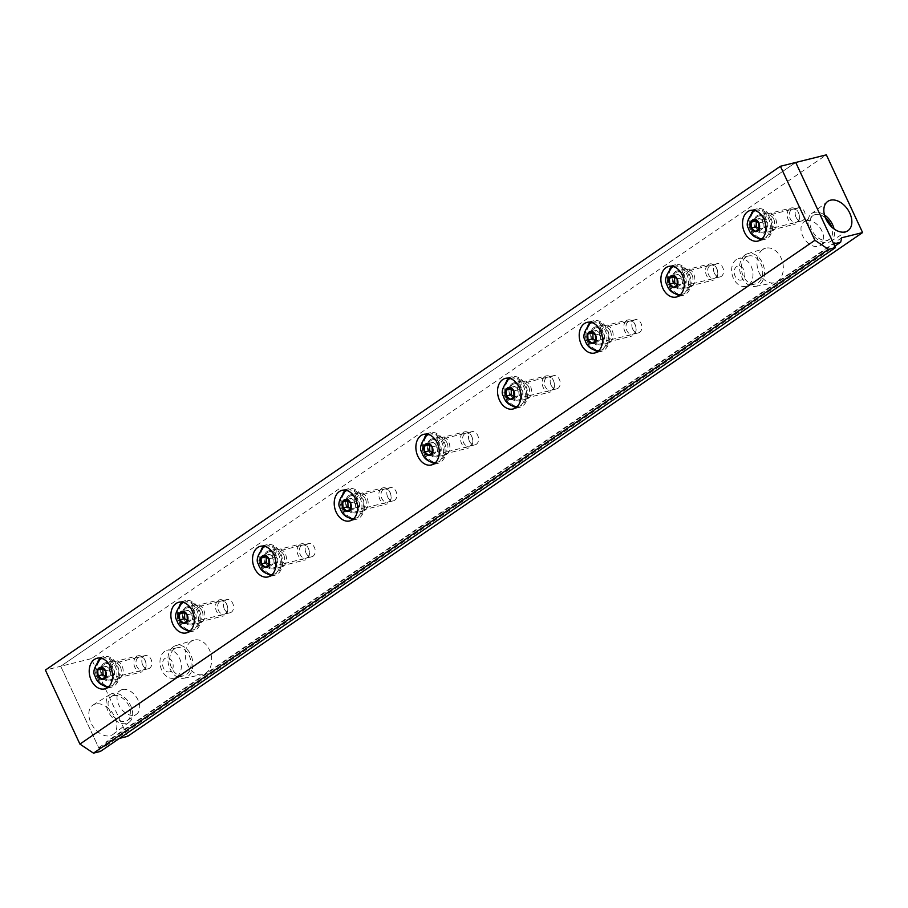 <?xml version="1.0" encoding="UTF-8"?>
<svg xmlns="http://www.w3.org/2000/svg" width="908" height="908" viewBox="0 0 908 908"><rect width="100%" height="100%" fill="white"/><g stroke="black" fill="none" stroke-linecap="round" stroke-linejoin="round"><path stroke-width="0.68" stroke-dasharray="4.54 3.41" d="M268.927 564.833L270.357 566.036L274.046 563.516L269.04 564.765M270.357 566.036L265.363 567.284M274.046 563.516L273.728 557.637L269.733 554.277L266.158 556.729M269.733 554.277L264.727 555.526M273.728 557.637L268.723 558.885M265.181 546.468A14.517 10.499 76 0 1 266.044 546.196A14.517 10.499 76 0 1 279.732 557.75A14.517 10.499 76 0 1 273.047 574.378A14.517 10.499 76 0 1 272.162 574.537M270.856 574.594A14.517 10.499 76 0 1 259.461 563.198A14.517 10.499 76 0 1 263.513 547.342M264.886 547.002A14.517 10.499 76 0 1 267.417 545.856A14.517 10.499 76 0 1 281.117 557.41A14.517 10.499 76 0 1 274.432 574.026A14.517 10.499 76 0 1 261.288 564.299A14.517 10.499 76 0 1 264.886 547.002M267.474 552.541A8.308 6.004 76 0 1 268.927 551.882A8.308 6.004 76 0 1 276.758 558.488A8.308 6.004 76 0 1 272.933 567.999A8.308 6.004 76 0 1 265.408 562.438A8.308 6.004 76 0 1 267.474 552.541M299.867 544.482A8.308 6.004 76 0 1 301.308 543.824A8.308 6.004 76 0 1 309.14 550.441A8.308 6.004 76 0 1 305.315 559.952A8.308 6.004 76 0 1 297.801 554.379A8.308 6.004 76 0 1 299.867 544.482M301.524 545.595A6.776 4.903 76 0 1 309.356 552.178A6.776 4.903 76 0 1 302.137 557.126A6.776 4.903 76 0 1 301.524 545.595M187.264 620.811L188.694 622.014L192.371 619.494L187.366 620.743M188.694 622.014L183.688 623.263M192.371 619.494L192.053 613.615L188.058 610.255L184.494 612.707M188.058 610.255L183.064 611.504M192.053 613.615L187.059 614.864M183.507 602.435A14.517 10.499 76 0 1 184.369 602.174A14.517 10.499 76 0 1 198.069 613.729A14.517 10.499 76 0 1 191.384 630.356A14.517 10.499 76 0 1 190.487 630.515M189.193 630.572A14.517 10.499 76 0 1 177.786 619.177A14.517 10.499 76 0 1 181.838 603.321M183.223 602.969A14.517 10.499 76 0 1 185.754 601.822A14.517 10.499 76 0 1 199.442 613.388A14.517 10.499 76 0 1 192.757 630.004A14.517 10.499 76 0 1 179.625 620.278A14.517 10.499 76 0 1 183.223 602.969M185.811 608.508A8.308 6.004 76 0 1 187.252 607.861A8.308 6.004 76 0 1 195.084 614.466A8.308 6.004 76 0 1 191.259 623.978A8.308 6.004 76 0 1 183.745 618.416A8.308 6.004 76 0 1 185.811 608.508M218.192 600.46A8.308 6.004 76 0 1 219.645 599.802A8.308 6.004 76 0 1 227.477 606.419A8.308 6.004 76 0 1 223.652 615.93A8.308 6.004 76 0 1 216.138 610.358A8.308 6.004 76 0 1 218.192 600.46M219.849 601.561A6.776 4.903 76 0 1 227.692 608.156A6.776 4.903 76 0 1 220.474 613.104A6.776 4.903 76 0 1 219.849 601.561M105.6 676.789L107.031 677.992L110.708 675.473L105.703 676.721M107.031 677.992L102.025 679.241M110.708 675.473L110.39 669.593L106.395 666.234L102.831 668.685M106.395 666.234L101.39 667.471M110.39 669.593L105.385 670.842M101.844 658.413A14.517 10.499 76 0 1 102.706 658.152A14.517 10.499 76 0 1 116.394 669.707A14.517 10.499 76 0 1 109.709 686.323A14.517 10.499 76 0 1 108.824 686.493M107.519 686.55A14.517 10.499 76 0 1 96.123 675.155A14.517 10.499 76 0 1 100.175 659.299M101.56 658.947A14.517 10.499 76 0 1 104.091 657.801A14.517 10.499 76 0 1 117.779 669.366A14.517 10.499 76 0 1 111.094 685.983A14.517 10.499 76 0 1 97.95 676.256A14.517 10.499 76 0 1 101.56 658.947M104.136 664.486A8.308 6.004 76 0 1 105.589 663.839A8.308 6.004 76 0 1 113.421 670.445A8.308 6.004 76 0 1 109.596 679.956A8.308 6.004 76 0 1 102.082 674.394A8.308 6.004 76 0 1 104.136 664.486M136.529 656.439A8.308 6.004 76 0 1 137.971 655.78A8.308 6.004 76 0 1 145.802 662.397A8.308 6.004 76 0 1 141.988 671.897A8.308 6.004 76 0 1 134.463 666.336A8.308 6.004 76 0 1 136.529 656.439M138.186 657.54A6.776 4.903 76 0 1 146.018 664.134A6.776 4.903 76 0 1 138.81 669.082A6.776 4.903 76 0 1 138.186 657.54M350.601 508.855L352.032 510.058L355.709 507.538L350.704 508.786M352.032 510.058L347.026 511.306M355.709 507.538L355.391 501.659L351.396 498.299L347.832 500.751M351.396 498.299L346.391 499.548M355.391 501.659L350.386 502.907M346.845 490.49A14.517 10.499 76 0 1 347.707 490.218A14.517 10.499 76 0 1 361.395 501.772A14.517 10.499 76 0 1 354.71 518.4A14.517 10.499 76 0 1 353.825 518.559M352.52 518.616A14.517 10.499 76 0 1 341.124 507.22A14.517 10.499 76 0 1 345.176 491.364M346.561 491.024A14.517 10.499 76 0 1 349.092 489.877A14.517 10.499 76 0 1 362.78 501.432A14.517 10.499 76 0 1 356.095 518.048A14.517 10.499 76 0 1 342.952 508.321A14.517 10.499 76 0 1 346.561 491.024M349.137 496.562A8.308 6.004 76 0 1 350.59 495.904A8.308 6.004 76 0 1 358.422 502.51A8.308 6.004 76 0 1 354.597 512.021A8.308 6.004 76 0 1 347.083 506.46A8.308 6.004 76 0 1 349.137 496.562M381.53 488.504A8.308 6.004 76 0 1 382.983 487.846A8.308 6.004 76 0 1 390.815 494.463A8.308 6.004 76 0 1 386.99 503.974A8.308 6.004 76 0 1 379.465 498.401A8.308 6.004 76 0 1 381.53 488.504M383.187 489.616A6.776 4.903 76 0 1 391.019 496.199A6.776 4.903 76 0 1 383.812 501.148A6.776 4.903 76 0 1 383.187 489.616M432.265 452.876L433.695 454.079L437.372 451.56L432.367 452.808M433.695 454.079L428.69 455.328M437.372 451.56L437.054 445.68L433.071 442.321L429.495 444.772M433.071 442.321L428.065 443.569M437.054 445.68L432.06 446.929M428.519 434.512A14.517 10.499 76 0 1 429.37 434.24A14.517 10.499 76 0 1 443.07 445.794A14.517 10.499 76 0 1 436.385 462.422A14.517 10.499 76 0 1 435.488 462.581M434.194 462.637A14.517 10.499 76 0 1 422.788 451.242A14.517 10.499 76 0 1 426.839 435.386M428.224 435.046A14.517 10.499 76 0 1 430.755 433.899A14.517 10.499 76 0 1 444.443 445.453A14.517 10.499 76 0 1 437.758 462.07A14.517 10.499 76 0 1 424.626 452.343A14.517 10.499 76 0 1 428.224 435.046M430.812 440.584A8.308 6.004 76 0 1 432.253 439.926A8.308 6.004 76 0 1 440.085 446.532A8.308 6.004 76 0 1 436.26 456.043A8.308 6.004 76 0 1 428.746 450.481A8.308 6.004 76 0 1 430.812 440.584M463.194 432.526A8.308 6.004 76 0 1 464.646 431.868A8.308 6.004 76 0 1 472.478 438.485A8.308 6.004 76 0 1 468.653 447.996A8.308 6.004 76 0 1 461.139 442.423A8.308 6.004 76 0 1 463.194 432.526M464.851 433.638A6.776 4.903 76 0 1 472.693 440.232A6.776 4.903 76 0 1 465.475 445.17A6.776 4.903 76 0 1 464.851 433.638M513.928 396.898L515.369 398.113L519.047 395.582L514.041 396.83M515.369 398.113L510.364 399.35M519.047 395.582L518.729 389.702L514.734 386.343L511.159 388.794M514.734 386.343L509.729 387.591M518.729 389.702L513.724 390.951M510.183 378.534A14.517 10.499 76 0 1 511.045 378.261A14.517 10.499 76 0 1 524.733 389.816A14.517 10.499 76 0 1 518.048 406.444A14.517 10.499 76 0 1 517.163 406.602M515.857 406.659A14.517 10.499 76 0 1 504.462 395.264A14.517 10.499 76 0 1 508.514 379.408M509.887 379.067A14.517 10.499 76 0 1 512.418 377.921A14.517 10.499 76 0 1 526.118 389.475A14.517 10.499 76 0 1 519.433 406.103A14.517 10.499 76 0 1 506.289 396.365A14.517 10.499 76 0 1 509.887 379.067M512.475 384.606A8.308 6.004 76 0 1 513.928 383.948A8.308 6.004 76 0 1 521.76 390.554A8.308 6.004 76 0 1 517.935 400.065A8.308 6.004 76 0 1 510.409 394.503A8.308 6.004 76 0 1 512.475 384.606M544.868 376.548A8.308 6.004 76 0 1 546.31 375.889A8.308 6.004 76 0 1 554.141 382.506A8.308 6.004 76 0 1 550.316 392.018A8.308 6.004 76 0 1 542.802 386.445A8.308 6.004 76 0 1 544.868 376.548M546.525 377.66A6.776 4.903 76 0 1 554.357 384.254A6.776 4.903 76 0 1 547.138 389.191A6.776 4.903 76 0 1 546.525 377.66M758.929 228.975L760.371 230.178L764.048 227.658L759.043 228.895M760.371 230.178L755.365 231.415M764.048 227.658L763.73 221.768L759.735 218.408L756.16 220.86M759.735 218.408L754.73 219.657M763.73 221.768L758.725 223.016M755.184 210.599A14.517 10.499 76 0 1 756.046 210.327A14.517 10.499 76 0 1 769.734 221.881A14.517 10.499 76 0 1 763.049 238.509A14.517 10.499 76 0 1 762.164 238.679M760.859 238.725A14.517 10.499 76 0 1 749.463 227.329A14.517 10.499 76 0 1 753.515 211.473M754.889 211.133A14.517 10.499 76 0 1 757.431 209.986A14.517 10.499 76 0 1 771.119 221.541A14.517 10.499 76 0 1 764.434 238.168A14.517 10.499 76 0 1 751.291 228.441A14.517 10.499 76 0 1 754.889 211.133M757.476 216.672A8.308 6.004 76 0 1 758.929 216.013A8.308 6.004 76 0 1 766.761 222.63A8.308 6.004 76 0 1 762.936 232.13A8.308 6.004 76 0 1 755.411 226.569A8.308 6.004 76 0 1 757.476 216.672M789.869 208.613A8.308 6.004 76 0 1 791.311 207.966A8.308 6.004 76 0 1 799.142 214.572A8.308 6.004 76 0 1 795.317 224.083A8.308 6.004 76 0 1 787.803 218.522A8.308 6.004 76 0 1 789.869 208.613M791.526 209.725A6.776 4.903 76 0 1 799.358 216.32A6.776 4.903 76 0 1 792.139 221.268A6.776 4.903 76 0 1 791.526 209.725M677.266 284.953L678.696 286.156L682.373 283.637L677.379 284.874M678.696 286.156L673.691 287.393M682.373 283.637L682.056 277.746L678.072 274.386L674.496 276.838M678.072 274.386L673.066 275.635M682.056 277.746L677.062 278.994M673.52 266.577A14.517 10.499 76 0 1 674.372 266.305A14.517 10.499 76 0 1 688.071 277.859A14.517 10.499 76 0 1 681.386 294.487A14.517 10.499 76 0 1 680.501 294.646M679.195 294.703A14.517 10.499 76 0 1 667.789 283.307A14.517 10.499 76 0 1 671.841 267.451M673.225 267.111A14.517 10.499 76 0 1 675.756 265.965A14.517 10.499 76 0 1 689.444 277.519A14.517 10.499 76 0 1 682.759 294.147A14.517 10.499 76 0 1 669.627 284.42A14.517 10.499 76 0 1 673.225 267.111M675.813 272.65A8.308 6.004 76 0 1 677.255 271.991A8.308 6.004 76 0 1 685.086 278.608A8.308 6.004 76 0 1 681.261 288.108A8.308 6.004 76 0 1 673.747 282.547A8.308 6.004 76 0 1 675.813 272.65M708.195 264.591A8.308 6.004 76 0 1 709.647 263.944A8.308 6.004 76 0 1 717.479 270.55A8.308 6.004 76 0 1 713.654 280.061A8.308 6.004 76 0 1 706.14 274.5A8.308 6.004 76 0 1 708.195 264.591M709.852 265.704A6.776 4.903 76 0 1 717.695 272.298A6.776 4.903 76 0 1 710.476 277.235A6.776 4.903 76 0 1 709.852 265.704M164.666 651.376A14.392 10.397 -104 0 0 161.091 668.526A14.392 10.397 -104 0 0 174.109 678.163A14.392 10.397 -104 0 0 180.737 661.694A14.392 10.397 -104 0 0 167.174 650.241A14.392 10.397 -104 0 0 164.666 651.376M174.415 648.959A14.392 10.397 -104 0 0 170.852 666.097A14.392 10.397 -104 0 0 183.87 675.745A14.392 10.397 -104 0 0 190.487 659.265A14.392 10.397 -104 0 0 176.924 647.813A14.392 10.397 -104 0 0 174.415 648.959M170.852 671.307A7.196 5.198 76 0 1 163.44 667.925A7.196 5.198 76 0 1 164.87 658.482A7.196 5.198 76 0 1 172.282 661.864A7.196 5.198 76 0 1 170.852 671.307M173.405 646.768A16.832 12.167 -104 0 0 169.126 666.551A16.832 12.167 -104 0 0 184.029 678.208A16.832 12.167 -104 0 0 192.212 658.845A16.832 12.167 -104 0 0 175.914 645.565A16.832 12.167 -104 0 0 173.405 646.768M191.1 641.434A17.774 12.848 -104 0 0 186.583 662.318A17.774 12.848 -104 0 0 202.314 674.633A17.774 12.848 -104 0 0 210.962 654.18A17.774 12.848 -104 0 0 193.744 640.163A17.774 12.848 -104 0 0 191.1 641.434M736.331 259.54A14.392 10.397 -104 0 0 732.767 276.69A14.392 10.397 -104 0 0 745.786 286.326A14.392 10.397 -104 0 0 752.403 269.858A14.392 10.397 -104 0 0 738.84 258.405A14.392 10.397 -104 0 0 736.331 259.54M746.092 257.112A14.392 10.397 -104 0 0 742.517 274.261A14.392 10.397 -104 0 0 755.535 283.898A14.392 10.397 -104 0 0 762.164 267.429A14.392 10.397 -104 0 0 748.601 255.977A14.392 10.397 -104 0 0 746.092 257.112M742.517 279.471A7.196 5.198 76 0 1 735.105 276.089A7.196 5.198 76 0 1 736.536 266.646A7.196 5.198 76 0 1 743.947 270.028A7.196 5.198 76 0 1 742.517 279.471M745.071 254.932A16.832 12.167 -104 0 0 740.792 274.704A16.832 12.167 -104 0 0 755.694 286.372A16.832 12.167 -104 0 0 763.878 266.997A16.832 12.167 -104 0 0 747.579 253.718A16.832 12.167 -104 0 0 745.071 254.932M762.765 249.598A17.774 12.848 -104 0 0 758.248 270.471A17.774 12.848 -104 0 0 773.991 282.797A17.774 12.848 -104 0 0 782.628 262.344A17.774 12.848 -104 0 0 765.41 248.315A17.774 12.848 -104 0 0 762.765 249.598M127.597 736.365L91.356 658.652L826.359 154.848M714.369 273.149A6.776 4.903 -104 0 0 720.169 276.872A6.776 4.903 -104 0 0 722.7 267.429A6.776 4.903 -104 0 0 716.9 263.717A6.776 4.903 -104 0 0 714.369 273.149M551.031 385.094A6.776 4.903 -104 0 0 556.831 388.817A6.776 4.903 -104 0 0 559.362 379.385A6.776 4.903 -104 0 0 553.562 375.662A6.776 4.903 -104 0 0 551.031 385.094M387.693 497.051A6.776 4.903 -104 0 0 393.505 500.773A6.776 4.903 -104 0 0 396.024 491.341A6.776 4.903 -104 0 0 390.224 487.619A6.776 4.903 -104 0 0 387.693 497.051M224.367 609.007A6.776 4.903 -104 0 0 230.167 612.73A6.776 4.903 -104 0 0 232.698 603.298A6.776 4.903 -104 0 0 226.898 599.575A6.776 4.903 -104 0 0 224.367 609.007M306.03 553.029A6.776 4.903 -104 0 0 311.83 556.752A6.776 4.903 -104 0 0 314.361 547.32A6.776 4.903 -104 0 0 308.561 543.597A6.776 4.903 -104 0 0 306.03 553.029M142.692 664.985A6.776 4.903 -104 0 0 148.492 668.708A6.776 4.903 -104 0 0 151.023 659.276A6.776 4.903 -104 0 0 145.223 655.553A6.776 4.903 -104 0 0 142.692 664.985M469.368 441.072A6.776 4.903 -104 0 0 475.168 444.795A6.776 4.903 -104 0 0 477.699 435.363A6.776 4.903 -104 0 0 471.899 431.641A6.776 4.903 -104 0 0 469.368 441.072M796.032 217.171A6.776 4.903 -104 0 0 801.832 220.894A6.776 4.903 -104 0 0 804.363 211.462A6.776 4.903 -104 0 0 798.563 207.739A6.776 4.903 -104 0 0 796.032 217.171M632.706 329.116A6.776 4.903 -104 0 0 638.506 332.839A6.776 4.903 -104 0 0 641.025 323.407A6.776 4.903 -104 0 0 635.225 319.684A6.776 4.903 -104 0 0 632.706 329.116M692.066 275.045A6.776 4.903 76 0 1 689.535 284.476A6.776 4.903 76 0 1 683.145 279.085A6.776 4.903 76 0 1 686.266 271.322A6.776 4.903 76 0 1 692.066 275.045M824.453 214.924A16.832 11.225 55.6 0 0 814.272 212.415A16.832 11.225 55.6 0 0 811.468 213.743A16.832 11.225 55.6 0 0 812.013 233.776A16.832 11.225 55.6 0 0 830.502 241.483A16.832 11.225 55.6 0 0 834.066 228.952M825.406 217.806A14.392 9.591 55.6 0 0 815.282 214.594A14.392 9.591 55.6 0 0 813.137 215.548A14.392 9.591 55.6 0 0 813.352 232.845A14.392 9.591 55.6 0 0 829.401 239.281A14.392 9.591 55.6 0 0 831.717 227.023M806.338 220.723A14.392 9.591 55.6 0 0 804.193 221.677A14.392 9.591 55.6 0 0 803.478 237.487A14.392 9.591 55.6 0 0 818.301 246.374A14.392 9.591 55.6 0 0 820.457 245.41A14.392 9.591 55.6 0 0 821.173 229.599A14.392 9.591 55.6 0 0 806.338 220.723M528.74 387.001A6.776 4.903 76 0 1 526.209 396.433A6.776 4.903 76 0 1 519.819 391.042A6.776 4.903 76 0 1 522.94 383.278A6.776 4.903 76 0 1 528.74 387.001M365.402 498.957A6.776 4.903 76 0 1 362.871 508.389A6.776 4.903 76 0 1 356.481 502.998A6.776 4.903 76 0 1 359.602 495.235A6.776 4.903 76 0 1 365.402 498.957M202.064 610.914A6.776 4.903 76 0 1 199.533 620.346A6.776 4.903 76 0 1 193.143 614.954A6.776 4.903 76 0 1 196.264 607.191A6.776 4.903 76 0 1 202.064 610.914M283.739 554.936A6.776 4.903 76 0 1 281.208 564.367A6.776 4.903 76 0 1 274.818 558.976A6.776 4.903 76 0 1 277.927 551.213A6.776 4.903 76 0 1 283.739 554.936M120.401 666.892A6.776 4.903 76 0 1 117.87 676.324A6.776 4.903 76 0 1 111.48 670.933A6.776 4.903 76 0 1 114.601 663.169A6.776 4.903 76 0 1 120.401 666.892M447.065 442.979A6.776 4.903 76 0 1 444.534 452.411A6.776 4.903 76 0 1 438.144 447.02A6.776 4.903 76 0 1 441.265 439.256A6.776 4.903 76 0 1 447.065 442.979M112.422 693.485A16.832 11.225 55.6 0 0 110.197 694.416A16.832 11.225 55.6 0 0 110.152 714.834A16.832 11.225 55.6 0 0 129.22 722.166A16.832 11.225 55.6 0 0 129.64 703.655A16.832 11.225 55.6 0 0 112.422 693.485M113.443 695.664A14.392 9.591 55.6 0 0 111.287 696.618A14.392 9.591 55.6 0 0 111.502 713.915A14.392 9.591 55.6 0 0 127.551 720.35A14.392 9.591 55.6 0 0 128.266 704.551A14.392 9.591 55.6 0 0 113.443 695.664M122.376 689.535A14.392 9.591 55.6 0 0 120.231 690.489A14.392 9.591 55.6 0 0 120.446 707.786A14.392 9.591 55.6 0 0 136.495 714.221A14.392 9.591 55.6 0 0 137.21 698.422A14.392 9.591 55.6 0 0 122.376 689.535M95.453 704.006A17.774 11.861 55.6 0 0 93.104 704.983A17.774 11.861 55.6 0 0 93.059 726.559A17.774 11.861 55.6 0 0 113.194 734.3A17.774 11.861 55.6 0 0 113.636 714.744A17.774 11.861 55.6 0 0 95.453 704.006M773.741 219.066A6.776 4.903 76 0 1 771.21 228.51A6.776 4.903 76 0 1 764.82 223.107A6.776 4.903 76 0 1 767.941 215.344A6.776 4.903 76 0 1 773.741 219.066M610.403 331.023A6.776 4.903 76 0 1 607.872 340.455A6.776 4.903 76 0 1 601.482 335.063A6.776 4.903 76 0 1 604.603 327.3A6.776 4.903 76 0 1 610.403 331.023M91.356 658.652L60.723 666.268L98.711 747.715L105.668 745.99L106.735 741.552L119.425 738.397M105.668 745.99L834.781 246.227M841.739 237.76L106.735 741.552M98.711 747.715L833.714 243.923M100.436 751.415L60.723 666.268L795.726 162.464L60.723 666.268L45.4 670.07M595.603 340.92L597.033 342.134L600.71 339.603L595.705 340.852M597.033 342.134L592.027 343.372M600.71 339.603L600.392 333.724L596.397 330.364L592.833 332.816M596.397 330.364L591.403 331.613M600.392 333.724L595.387 334.973M591.846 322.556A14.517 10.499 76 0 1 592.708 322.283A14.517 10.499 76 0 1 606.396 333.838A14.517 10.499 76 0 1 599.711 350.465A14.517 10.499 76 0 1 598.826 350.624M597.521 350.681A14.517 10.499 76 0 1 586.125 339.286A14.517 10.499 76 0 1 590.177 323.43M591.562 323.089A14.517 10.499 76 0 1 594.093 321.943A14.517 10.499 76 0 1 607.781 333.497A14.517 10.499 76 0 1 601.096 350.125A14.517 10.499 76 0 1 587.953 340.386A14.517 10.499 76 0 1 591.562 323.089M594.138 328.628A8.308 6.004 76 0 1 595.591 327.97A8.308 6.004 76 0 1 603.423 334.587A8.308 6.004 76 0 1 599.598 344.087A8.308 6.004 76 0 1 592.084 338.525A8.308 6.004 76 0 1 594.138 328.628M626.531 320.569A8.308 6.004 76 0 1 627.984 319.922A8.308 6.004 76 0 1 635.816 326.528A8.308 6.004 76 0 1 631.991 336.039A8.308 6.004 76 0 1 624.466 330.478A8.308 6.004 76 0 1 626.531 320.569M628.188 321.682A6.776 4.903 76 0 1 636.02 328.276A6.776 4.903 76 0 1 628.813 333.213A6.776 4.903 76 0 1 628.188 321.682M691.794 286.258A9.364 6.776 -104 0 0 694.121 275.09A9.364 6.776 -104 0 0 685.642 268.813A9.364 6.776 -104 0 0 684.008 269.551A9.364 6.776 -104 0 0 681.681 280.72A9.364 6.776 -104 0 0 690.159 286.996A9.364 6.776 -104 0 0 691.794 286.258M675.37 271.696A9.364 6.776 -104 0 0 673.044 282.865A9.364 6.776 -104 0 0 681.522 289.141A9.364 6.776 -104 0 0 685.835 278.416A9.364 6.776 -104 0 0 677.005 270.959A9.364 6.776 -104 0 0 675.37 271.696M679.547 295.486A15.777 11.407 -104 0 0 683.066 295.372A15.777 11.407 -104 0 0 690.33 277.303A15.777 11.407 -104 0 0 675.45 264.739A15.777 11.407 -104 0 0 672.703 265.987A15.777 11.407 -104 0 0 672.295 266.282M669.707 269.222A15.777 11.407 -104 0 0 675.893 294.101M528.467 398.215A9.364 6.776 -104 0 0 530.794 387.046A9.364 6.776 -104 0 0 522.304 380.77A9.364 6.776 -104 0 0 520.67 381.508A9.364 6.776 -104 0 0 518.355 392.676A9.364 6.776 -104 0 0 526.833 398.952A9.364 6.776 -104 0 0 528.467 398.215M512.033 383.653A9.364 6.776 -104 0 0 509.706 394.821A9.364 6.776 -104 0 0 518.184 401.098A9.364 6.776 -104 0 0 522.497 390.372A9.364 6.776 -104 0 0 513.667 382.915A9.364 6.776 -104 0 0 512.033 383.653M516.221 407.442A15.777 11.407 -104 0 0 519.739 407.317A15.777 11.407 -104 0 0 527.003 389.26A15.777 11.407 -104 0 0 512.123 376.695A15.777 11.407 -104 0 0 509.365 377.944A15.777 11.407 -104 0 0 508.957 378.239M506.38 381.178A15.777 11.407 -104 0 0 512.566 406.058M365.13 510.171A9.364 6.776 -104 0 0 367.456 499.003A9.364 6.776 -104 0 0 358.978 492.726A9.364 6.776 -104 0 0 357.343 493.464A9.364 6.776 -104 0 0 355.017 504.632A9.364 6.776 -104 0 0 363.495 510.909A9.364 6.776 -104 0 0 365.13 510.171M348.695 495.609A9.364 6.776 -104 0 0 346.368 506.778A9.364 6.776 -104 0 0 354.858 513.054A9.364 6.776 -104 0 0 359.171 502.328A9.364 6.776 -104 0 0 350.329 494.871A9.364 6.776 -104 0 0 348.695 495.609M352.883 519.399A15.777 11.407 -104 0 0 356.401 519.274A15.777 11.407 -104 0 0 363.665 501.205A15.777 11.407 -104 0 0 348.786 488.652A15.777 11.407 -104 0 0 346.027 489.889A15.777 11.407 -104 0 0 345.619 490.195M343.042 493.123A15.777 11.407 -104 0 0 349.228 518.003M201.792 622.116A9.364 6.776 -104 0 0 204.118 610.959A9.364 6.776 -104 0 0 195.64 604.671A9.364 6.776 -104 0 0 194.006 605.42A9.364 6.776 -104 0 0 191.679 616.589A9.364 6.776 -104 0 0 200.157 622.865A9.364 6.776 -104 0 0 201.792 622.116M185.368 607.565A9.364 6.776 -104 0 0 183.041 618.734A9.364 6.776 -104 0 0 191.52 625.01A9.364 6.776 -104 0 0 195.833 614.285A9.364 6.776 -104 0 0 187.003 606.828A9.364 6.776 -104 0 0 185.368 607.565M189.545 631.344A15.777 11.407 -104 0 0 193.064 631.23A15.777 11.407 -104 0 0 200.328 613.161A15.777 11.407 -104 0 0 185.448 600.608A15.777 11.407 -104 0 0 182.701 601.845A15.777 11.407 -104 0 0 182.292 602.152M179.705 605.08A15.777 11.407 -104 0 0 185.89 629.959M283.466 566.149A9.364 6.776 -104 0 0 285.793 554.981A9.364 6.776 -104 0 0 277.303 548.704A9.364 6.776 -104 0 0 275.669 549.442A9.364 6.776 -104 0 0 273.353 560.611A9.364 6.776 -104 0 0 281.832 566.887A9.364 6.776 -104 0 0 283.466 566.149M267.031 551.587A9.364 6.776 -104 0 0 264.705 562.756A9.364 6.776 -104 0 0 273.183 569.032A9.364 6.776 -104 0 0 277.496 558.307A9.364 6.776 -104 0 0 268.666 550.85A9.364 6.776 -104 0 0 267.031 551.587M271.22 575.377A15.777 11.407 -104 0 0 274.738 575.252A15.777 11.407 -104 0 0 282.002 557.183A15.777 11.407 -104 0 0 267.122 544.63A15.777 11.407 -104 0 0 264.364 545.867A15.777 11.407 -104 0 0 263.956 546.173M261.379 549.102A15.777 11.407 -104 0 0 267.565 573.981M120.128 678.094A9.364 6.776 -104 0 0 122.455 666.926A9.364 6.776 -104 0 0 113.977 660.649A9.364 6.776 -104 0 0 112.342 661.399A9.364 6.776 -104 0 0 110.016 672.556A9.364 6.776 -104 0 0 118.494 678.844A9.364 6.776 -104 0 0 120.128 678.094M103.694 663.544A9.364 6.776 -104 0 0 101.367 674.712A9.364 6.776 -104 0 0 109.857 680.989A9.364 6.776 -104 0 0 114.17 670.263A9.364 6.776 -104 0 0 105.328 662.806A9.364 6.776 -104 0 0 103.694 663.544M107.882 687.322A15.777 11.407 -104 0 0 111.4 687.208A15.777 11.407 -104 0 0 118.664 669.139A15.777 11.407 -104 0 0 103.784 656.575A15.777 11.407 -104 0 0 101.026 657.823A15.777 11.407 -104 0 0 100.618 658.13M98.041 661.058A15.777 11.407 -104 0 0 104.227 685.937M446.793 454.193A9.364 6.776 -104 0 0 449.12 443.025A9.364 6.776 -104 0 0 440.641 436.748A9.364 6.776 -104 0 0 439.007 437.486A9.364 6.776 -104 0 0 436.68 448.654A9.364 6.776 -104 0 0 445.158 454.931A9.364 6.776 -104 0 0 446.793 454.193M430.369 439.631A9.364 6.776 -104 0 0 428.043 450.799A9.364 6.776 -104 0 0 436.521 457.076A9.364 6.776 -104 0 0 440.834 446.35A9.364 6.776 -104 0 0 432.004 438.893A9.364 6.776 -104 0 0 430.369 439.631M434.546 463.421A15.777 11.407 -104 0 0 438.065 463.296A15.777 11.407 -104 0 0 445.329 445.238A15.777 11.407 -104 0 0 430.449 432.673A15.777 11.407 -104 0 0 427.702 433.922A15.777 11.407 -104 0 0 427.293 434.217M424.706 437.157A15.777 11.407 -104 0 0 430.891 462.036M773.468 230.28A9.364 6.776 -104 0 0 775.795 219.112A9.364 6.776 -104 0 0 767.305 212.835A9.364 6.776 -104 0 0 765.671 213.573A9.364 6.776 -104 0 0 763.356 224.741A9.364 6.776 -104 0 0 771.834 231.018A9.364 6.776 -104 0 0 773.468 230.28M757.034 215.718A9.364 6.776 -104 0 0 754.707 226.887A9.364 6.776 -104 0 0 763.185 233.163A9.364 6.776 -104 0 0 767.498 222.437A9.364 6.776 -104 0 0 758.668 214.98A9.364 6.776 -104 0 0 757.034 215.718M761.222 239.508A15.777 11.407 -104 0 0 764.74 239.394A15.777 11.407 -104 0 0 772.004 221.325A15.777 11.407 -104 0 0 757.124 208.761A15.777 11.407 -104 0 0 754.366 210.009A15.777 11.407 -104 0 0 753.958 210.304M751.381 213.244A15.777 11.407 -104 0 0 757.567 238.123M610.131 342.237A9.364 6.776 -104 0 0 612.457 331.068A9.364 6.776 -104 0 0 603.979 324.792A9.364 6.776 -104 0 0 602.345 325.529A9.364 6.776 -104 0 0 600.018 336.698A9.364 6.776 -104 0 0 608.496 342.974A9.364 6.776 -104 0 0 610.131 342.237M593.696 327.674A9.364 6.776 -104 0 0 591.369 338.843A9.364 6.776 -104 0 0 599.859 345.119A9.364 6.776 -104 0 0 604.172 334.394A9.364 6.776 -104 0 0 595.33 326.937A9.364 6.776 -104 0 0 593.696 327.674M597.884 351.464A15.777 11.407 -104 0 0 601.402 351.351A15.777 11.407 -104 0 0 608.666 333.281A15.777 11.407 -104 0 0 593.787 320.717A15.777 11.407 -104 0 0 591.029 321.965A15.777 11.407 -104 0 0 590.62 322.261M588.043 325.2A15.777 11.407 -104 0 0 594.229 350.079M273.047 574.378L274.432 574.026M266.044 546.196L267.417 545.856M272.933 567.999L305.315 559.952M268.927 551.882L301.308 543.824M191.384 630.356L192.757 630.004M184.369 602.174L185.754 601.822M191.259 623.978L223.652 615.93M187.252 607.861L219.645 599.802M109.709 686.323L111.094 685.983M102.706 658.152L104.091 657.801M109.596 679.956L141.988 671.897M105.589 663.839L137.971 655.78M354.71 518.4L356.095 518.048M347.707 490.218L349.092 489.877M354.597 512.021L386.99 503.974M350.59 495.904L382.983 487.846M436.385 462.422L437.758 462.07M429.37 434.24L430.755 433.899M436.26 456.043L468.653 447.996M432.253 439.926L464.646 431.868M518.048 406.444L519.433 406.103M511.045 378.261L512.418 377.921M517.935 400.065L550.316 392.018M513.928 383.948L546.31 375.889M763.049 238.509L764.434 238.168M756.046 210.327L757.431 209.986M762.936 232.13L795.317 224.083M758.929 216.013L791.311 207.966M681.386 294.487L682.759 294.147M674.372 266.305L675.756 265.965M681.261 288.108L713.654 280.061M677.255 271.991L709.647 263.944M176.924 647.813L167.174 650.241M183.87 675.745L174.109 678.163M184.029 678.208L202.314 674.633M175.914 645.565L193.744 640.163M748.601 255.977L738.84 258.405M755.535 283.898L745.786 286.326M755.694 286.372L773.991 282.797M747.579 253.718L765.41 248.315M716.9 263.717L686.266 271.322M720.169 276.872L689.535 284.476M804.193 221.677L813.137 215.548M820.457 245.41L829.401 239.281M811.468 213.743L827.494 201.61M830.491 241.494L847.584 230.916M553.562 375.662L522.94 383.278M556.831 388.817L526.209 396.433M390.224 487.619L359.602 495.235M393.505 500.773L362.871 508.389M226.898 599.575L196.264 607.191M230.167 612.73L199.533 620.346M308.561 543.597L277.927 551.213M311.83 556.752L281.208 564.367M145.223 655.553L114.601 663.169M148.492 668.708L117.87 676.324M471.899 431.641L441.265 439.256M475.168 444.795L444.534 452.411M127.551 720.35L136.495 714.221M111.287 696.618L120.231 690.489M110.197 694.416L93.104 704.983M129.22 722.166L113.194 734.3M798.563 207.739L767.941 215.344M801.832 220.894L771.21 228.51M635.225 319.684L604.603 327.3M638.506 332.839L607.872 340.455M599.711 350.465L601.096 350.125M592.708 322.283L594.093 321.943M599.598 344.087L631.991 336.039M595.591 327.97L627.984 319.922M685.642 268.813L677.005 270.959M690.159 286.996L681.522 289.141M675.45 264.739L668.776 266.396M683.066 295.372L676.381 297.029M522.304 380.77L513.667 382.915M526.833 398.952L518.184 401.098M512.123 376.695L505.438 378.352M519.739 407.317L513.054 408.986M358.978 492.726L350.329 494.871M363.495 510.909L354.858 513.054M348.786 488.652L342.1 490.309M356.401 519.274L349.716 520.942M195.64 604.671L187.003 606.828M200.157 622.865L191.52 625.01M185.448 600.608L178.762 602.265M193.064 631.23L186.378 632.899M277.303 548.704L268.666 550.85M281.832 566.887L273.183 569.032M267.122 544.63L260.437 546.287M274.738 575.252L268.053 576.921M113.977 660.649L105.328 662.806M118.494 678.844L109.857 680.989M103.784 656.575L97.099 658.243M111.4 687.208L104.715 688.877M440.641 436.748L432.004 438.893M445.158 454.931L436.521 457.076M430.449 432.673L423.775 434.33M438.065 463.296L431.379 464.964M767.305 212.835L758.668 214.98M771.834 231.018L763.185 233.163M757.124 208.761L750.439 210.418M764.74 239.394L758.055 241.051M603.979 324.792L595.33 326.937M608.496 342.974L599.859 345.119M593.787 320.717L587.101 322.374M601.402 351.351L594.717 353.008"/><path stroke-width="1.36" d="M269.04 564.765L265.363 567.284L261.368 563.925L261.05 558.045L264.727 555.526L268.723 558.885L269.04 564.765M266.158 556.729L266.373 562.676L268.927 564.833M266.373 562.676L261.368 563.925M266.055 556.797L261.05 558.045M262.48 555.889A6.174 4.472 76 0 1 269.619 561.904A6.174 4.472 76 0 1 263.036 566.41A6.174 4.472 76 0 1 262.48 555.889M263.513 547.342A14.517 10.499 76 0 1 264.001 547.025A14.517 10.499 76 0 1 265.181 546.468M272.162 574.537A14.517 10.499 76 0 1 270.856 574.594C264.376 573.708 260.199 570.19 258.349 564.038C255.852 560.542 257.497 555.015 263.286 547.479L264.001 547.025M187.366 620.743L183.688 623.263L179.705 619.903L179.387 614.024L183.064 611.504L187.059 614.864L187.366 620.743M184.494 612.707L184.699 618.654L187.264 620.811M184.699 618.654L179.705 619.903M184.381 612.775L179.387 614.024M180.806 611.867A6.174 4.472 76 0 1 187.956 617.883A6.174 4.472 76 0 1 181.373 622.389A6.174 4.472 76 0 1 180.806 611.867M181.838 603.321A14.517 10.499 76 0 1 182.326 603.003A14.517 10.499 76 0 1 183.507 602.435M190.487 630.515A14.517 10.499 76 0 1 189.193 630.572C182.701 629.687 178.536 626.168 176.685 620.016C174.177 616.509 175.823 610.993 181.623 603.457L182.326 603.003M105.703 676.721L102.025 679.241L98.03 675.881L97.712 670.002L101.39 667.471L105.385 670.842L105.703 676.721M102.831 668.685L103.035 674.633L105.6 676.789M103.035 674.633L98.03 675.881M102.718 668.753L97.712 670.002M99.142 667.845A6.174 4.472 76 0 1 106.281 673.861A6.174 4.472 76 0 1 99.71 678.367A6.174 4.472 76 0 1 99.142 667.845M100.175 659.299A14.517 10.499 76 0 1 100.663 658.981A14.517 10.499 76 0 1 101.844 658.413M108.824 686.493A14.517 10.499 76 0 1 107.519 686.55C101.038 685.665 96.872 682.146 95.011 675.995C92.514 672.487 94.16 666.971 99.948 659.435L100.663 658.981M350.704 508.786L347.026 511.306L343.031 507.947L342.713 502.067L346.391 499.548L350.386 502.907L350.704 508.786M347.832 500.751L348.036 506.698L350.601 508.855M348.036 506.698L343.031 507.947M347.719 500.819L342.713 502.067M344.143 499.911A6.174 4.472 76 0 1 351.283 505.926A6.174 4.472 76 0 1 344.711 510.432A6.174 4.472 76 0 1 344.143 499.911M345.176 491.364A14.517 10.499 76 0 1 345.664 491.046A14.517 10.499 76 0 1 346.845 490.49M353.825 518.559A14.517 10.499 76 0 1 352.52 518.616C346.039 517.73 341.873 514.212 340.012 508.06C337.515 504.564 339.161 499.037 344.949 491.5L345.664 491.046M432.367 452.808L428.69 455.328L424.706 451.968L424.388 446.089L428.065 443.569L432.06 446.929L432.367 452.808M429.495 444.772L429.7 450.72L432.265 452.876M429.7 450.72L424.706 451.968M429.382 444.841L424.388 446.089M425.807 443.933A6.174 4.472 76 0 1 432.957 449.948A6.174 4.472 76 0 1 426.374 454.454A6.174 4.472 76 0 1 425.807 443.933M426.839 435.386A14.517 10.499 76 0 1 427.339 435.068A14.517 10.499 76 0 1 428.519 434.512M435.488 462.581A14.517 10.499 76 0 1 434.194 462.637C427.702 461.752 423.537 458.245 421.687 452.082C419.178 448.586 420.824 443.059 426.624 435.522L427.327 435.08M514.041 396.83L510.364 399.35L506.369 395.99L506.051 390.111L509.729 387.591L513.724 390.951L514.041 396.83M511.159 388.794L511.374 394.742L513.928 396.898M511.374 394.742L506.369 395.99M511.056 388.862L506.051 390.111M507.481 387.966A6.174 4.472 76 0 1 514.62 393.97A6.174 4.472 76 0 1 508.037 398.476A6.174 4.472 76 0 1 507.481 387.966M508.514 379.408A14.517 10.499 76 0 1 509.002 379.101A14.517 10.499 76 0 1 510.183 378.534M517.163 406.602A14.517 10.499 76 0 1 515.857 406.659C509.377 405.785 505.211 402.267 503.35 396.104C500.853 392.608 502.499 387.08 508.287 379.555L509.002 379.101M759.043 228.895L755.365 231.415L751.37 228.056L751.052 222.176L754.73 219.657L758.725 223.016L759.043 228.895M756.16 220.86L756.375 226.818L758.929 228.975M756.375 226.818L751.37 228.056M756.058 220.939L751.052 222.176M752.482 220.031A6.174 4.472 76 0 1 759.621 226.035A6.174 4.472 76 0 1 753.038 230.541A6.174 4.472 76 0 1 752.482 220.031M753.515 211.473A14.517 10.499 76 0 1 754.003 211.167A14.517 10.499 76 0 1 755.184 210.599M762.164 238.679A14.517 10.499 76 0 1 760.859 238.725C754.378 237.851 750.212 234.332 748.351 228.18C745.854 224.673 747.5 219.157 753.288 211.621L754.003 211.167M677.379 284.874L673.691 287.393L669.707 284.034L669.389 278.154L673.066 275.635L677.062 278.994L677.379 284.874M674.496 276.838L674.701 282.797L677.266 284.953M674.701 282.797L669.707 284.034M674.394 276.906L669.389 278.154M670.808 276.009A6.174 4.472 76 0 1 677.958 282.013A6.174 4.472 76 0 1 671.375 286.519A6.174 4.472 76 0 1 670.808 276.009M671.841 267.451A14.517 10.499 76 0 1 672.34 267.145A14.517 10.499 76 0 1 673.52 266.577M680.501 294.646A14.517 10.499 76 0 1 679.195 294.703C672.703 293.829 668.538 290.31 666.688 284.147C664.179 280.651 665.825 275.135 671.625 267.599L672.329 267.145M826.359 154.848L862.6 232.573L841.739 237.76L840.672 242.186L833.714 243.923L795.726 162.464L826.359 154.848M119.425 738.397L127.597 736.365L862.6 232.573M834.066 228.952A16.832 11.225 55.6 0 0 824.453 214.924M831.717 227.023A14.392 9.591 55.6 0 0 825.406 217.806M830.457 200.203A17.774 11.861 -124.4 0 1 848.912 211.416A17.774 11.861 -124.4 0 1 847.595 230.916A17.774 11.861 -124.4 0 1 828.073 222.766A17.774 11.861 -124.4 0 1 827.494 201.61A17.774 11.861 -124.4 0 1 830.457 200.203M834.781 246.227L840.672 242.186M595.705 340.852L592.027 343.372L588.032 340.012L587.714 334.133L591.403 331.613L595.387 334.973L595.705 340.852M592.833 332.816L593.038 338.775L595.603 340.92M593.038 338.775L588.032 340.012M592.72 332.884L587.714 334.133M589.144 331.988A6.174 4.472 76 0 1 596.284 337.992A6.174 4.472 76 0 1 589.712 342.498A6.174 4.472 76 0 1 589.144 331.988M590.177 323.43A14.517 10.499 76 0 1 590.665 323.123A14.517 10.499 76 0 1 591.846 322.556M598.826 350.624A14.517 10.499 76 0 1 597.521 350.681C591.04 349.807 586.874 346.289 585.013 340.125C582.516 336.63 584.162 331.114 589.95 323.577L590.665 323.123M672.295 266.282A15.777 11.407 -104 0 0 669.707 269.222M675.893 294.101A15.777 11.407 -104 0 0 679.547 295.486M666.018 267.644A15.777 11.407 76 0 1 668.776 266.396A15.777 11.407 76 0 1 683.656 278.96A15.777 11.407 76 0 1 676.381 297.029A15.777 11.407 76 0 1 662.102 286.451A15.777 11.407 76 0 1 666.018 267.644M508.957 378.239A15.777 11.407 -104 0 0 506.38 381.178M512.566 406.058A15.777 11.407 -104 0 0 516.221 407.442M502.68 379.601A15.777 11.407 76 0 1 505.438 378.352A15.777 11.407 76 0 1 520.318 390.917A15.777 11.407 76 0 1 513.054 408.986A15.777 11.407 76 0 1 498.764 398.408A15.777 11.407 76 0 1 502.68 379.601M345.619 490.195A15.777 11.407 -104 0 0 343.042 493.123M349.228 518.003A15.777 11.407 -104 0 0 352.883 519.399M339.354 491.557A15.777 11.407 76 0 1 342.1 490.309A15.777 11.407 76 0 1 356.98 502.873A15.777 11.407 76 0 1 349.716 520.942A15.777 11.407 76 0 1 335.438 510.364A15.777 11.407 76 0 1 339.354 491.557M182.292 602.152A15.777 11.407 -104 0 0 179.705 605.08M185.89 629.959A15.777 11.407 -104 0 0 189.545 631.344M176.016 603.514A15.777 11.407 76 0 1 178.762 602.265A15.777 11.407 76 0 1 193.642 614.83A15.777 11.407 76 0 1 186.378 632.899A15.777 11.407 76 0 1 172.1 622.32A15.777 11.407 76 0 1 176.016 603.514M263.956 546.173A15.777 11.407 -104 0 0 261.379 549.102M267.565 573.981A15.777 11.407 -104 0 0 271.22 575.377M257.679 547.535A15.777 11.407 76 0 1 260.437 546.287A15.777 11.407 76 0 1 275.317 558.851A15.777 11.407 76 0 1 268.053 576.921A15.777 11.407 76 0 1 253.763 566.342A15.777 11.407 76 0 1 257.679 547.535M100.618 658.13A15.777 11.407 -104 0 0 98.041 661.058M104.227 685.937A15.777 11.407 -104 0 0 107.882 687.322M94.353 659.492A15.777 11.407 76 0 1 97.099 658.243A15.777 11.407 76 0 1 111.979 670.808A15.777 11.407 76 0 1 104.715 688.877A15.777 11.407 76 0 1 90.437 678.299A15.777 11.407 76 0 1 94.353 659.492M427.293 434.217A15.777 11.407 -104 0 0 424.706 437.157M430.891 462.036A15.777 11.407 -104 0 0 434.546 463.421M421.017 435.579A15.777 11.407 76 0 1 423.775 434.33A15.777 11.407 76 0 1 438.655 446.895A15.777 11.407 76 0 1 431.379 464.964A15.777 11.407 76 0 1 417.101 454.386A15.777 11.407 76 0 1 421.017 435.579M753.958 210.304A15.777 11.407 -104 0 0 751.381 213.244M757.567 238.123A15.777 11.407 -104 0 0 761.222 239.508M747.681 211.666A15.777 11.407 76 0 1 750.439 210.418A15.777 11.407 76 0 1 765.319 222.982A15.777 11.407 76 0 1 758.055 241.051A15.777 11.407 76 0 1 743.765 230.473A15.777 11.407 76 0 1 747.681 211.666M590.62 322.261A15.777 11.407 -104 0 0 588.043 325.2M594.229 350.079A15.777 11.407 -104 0 0 597.884 351.464M584.355 323.623A15.777 11.407 76 0 1 587.101 322.374A15.777 11.407 76 0 1 601.981 334.939A15.777 11.407 76 0 1 594.717 353.008A15.777 11.407 76 0 1 580.439 342.429A15.777 11.407 76 0 1 584.355 323.623M93.479 753.152L100.436 751.415L835.439 247.623L828.493 249.348L93.479 753.152L79.915 744.095L45.4 670.07L780.403 166.278L814.919 240.291L79.915 744.095M828.493 249.348L814.919 240.291M780.403 166.278L795.726 162.464L835.439 247.623"/></g></svg>
